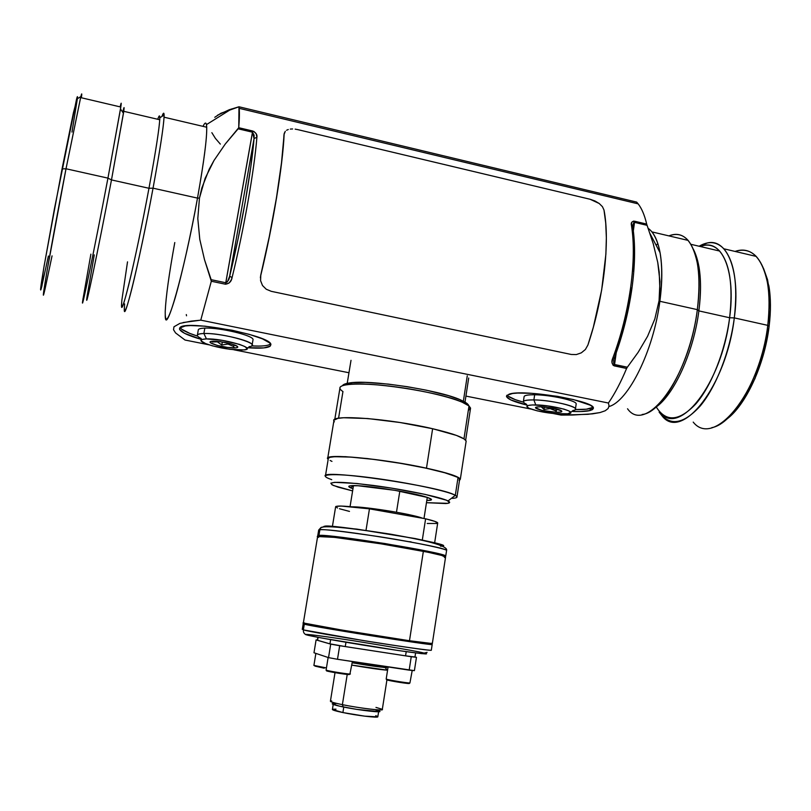<?xml version="1.0" encoding="UTF-8"?>
<svg xmlns="http://www.w3.org/2000/svg" width="811" height="811" viewBox="0 0 811 811"><rect width="100%" height="100%" fill="white"/><g stroke="black" fill="none" stroke-linecap="round" stroke-linejoin="round"><path stroke-width="1.22" d="M165.231 314.932C165.018 339.282 184.198 272.324 197.499 198.107C203.896 162.19 206.967 138.569 206.724 127.236C206.45 122.015 205.213 121.721 203.014 126.364C204.757 122.684 205.903 122.106 206.46 124.62C207.636 133.217 204.646 157.709 197.499 198.107L199.465 198.077L205.102 178.4L213.992 160.487L225.286 144.003L238.758 127.712C239.539 117.767 239.61 110.793 238.981 106.778L229.199 109.759L217.541 115.203M632.692 225.367L634.526 222.376L647.087 225.336L646.681 224.079C644.644 215.28 641.795 208.539 638.145 203.855L636.645 202.101C641.004 206.754 644.35 214.084 646.681 224.079L653.24 243.736L657.762 262.511L659.951 281.488L659.079 300.668L659.87 301.286C662.374 282.41 662.445 266.231 660.083 252.738C657.772 240.431 653.808 232.311 648.202 228.378L648.202 228.378M507.118 395.15C508.801 397.329 514.235 399.661 523.399 402.144L515.279 399.651L508.142 396.184M593.054 407.365L586.292 409.21L575.263 409.545C581.984 409.687 586.992 409.352 590.296 408.541L590.013 410.559C586.1 411.491 579.966 411.775 571.613 411.41L580.686 411.532L590.013 410.559L590.296 408.541L592.8 407.558M527.109 405.135C514.255 401.982 507.392 399.073 506.51 396.407L508.963 394.247C521.889 388.753 595.142 400.837 593.378 408.146L590.013 410.559L592.506 409.585L593.388 408.328L592.588 406.818L590.104 405.135L573.651 399.62L557.421 396.326L531.702 393.315L517.753 393.061L512.613 393.477L506.936 395.312L506.561 396.65L510.687 399.874L527.109 405.135M180.143 327.573C181.816 330.118 187.625 332.966 197.57 336.109L189.744 333.372L181.674 329.195M258.891 346.084L251.572 345.902C261.781 346.429 268.106 345.81 270.56 344.046L270.195 346.165C267.326 348.122 259.763 348.639 247.507 347.726L263.879 347.909L270.195 346.165L270.56 344.046L268.188 345.131M201.787 339.545C187.99 335.602 180.559 332.084 179.505 329.002L179.778 327.958C183.134 319.017 272.628 335.582 270.864 344.716L270.195 346.165L270.864 344.746L269.789 343.002L262.48 338.856L249.22 334.345L232.007 330.209L204.99 326.174L190.524 325.566L185.283 325.951L179.778 327.958L179.657 329.499L184.573 333.331L201.787 339.545M631.739 288.564L624.805 323.842L614.363 357.874C622.605 335.764 628.464 312.59 631.941 288.351C634.932 266.363 635.378 247.102 633.29 230.588L632.681 225.225L634.516 221.2C631.769 221.362 630.745 222.772 631.465 225.448L632.752 226.958L631.465 225.448C634.192 242.55 633.908 263.301 630.603 287.702L631.931 288.402L630.603 287.702C627.085 312.225 621.155 335.673 612.812 358.056C611.23 361.453 611.697 364.058 614.211 365.873L626.589 368.468L627.349 367.201L614.576 364.514L614.211 365.873L613.785 359.932L613.694 363.075L614.576 364.514L616.218 352.785L614.576 364.514L627.349 367.201L626.589 368.468C620.912 382.103 614.86 393.619 608.422 403.026L609.051 405.905L608.098 408.531L605.188 410.771L600.008 412.566L592.527 413.853L572.657 415.019L561.151 415.09L553.457 413.559L561.151 415.09L588.107 414.299L600.008 412.566L605.188 410.771L608.098 408.531M627.532 408.774C645.799 434.899 689.036 378.514 697.338 309.64L659.87 301.286C653.484 351.051 628.261 401.263 608.98 406.554C628.261 401.263 653.484 351.051 659.87 301.286L697.338 309.64C690.931 361.574 662.759 412.799 642.18 414.472M698.869 310.897L697.338 309.64L698.869 310.897C693.658 352.217 673.85 395.21 655.623 407.396C673.85 395.21 693.658 352.217 698.869 310.897L729.616 317.75L698.869 310.897C701.079 293.754 701.079 278.852 698.849 266.17L693.405 249.281C700.359 262.987 702.184 283.526 698.869 310.897M660.053 412.252C678.848 437.555 721.922 383.725 729.616 317.75C725.287 351.051 711.419 385.924 695.909 403.848C679.202 421.406 665.973 422.44 656.241 406.95M734.31 317.892L729.616 317.75L734.31 317.892C726.352 386.36 681.514 442.005 661.989 415.769L659.11 412.059C669.551 426.545 683.247 424.528 700.217 406.007C715.991 387.192 729.92 351.731 734.31 317.892L767.774 325.363L734.31 317.892C740.696 271.411 727.274 238.079 707.435 242.945L699.112 246.24C708.591 240.695 716.833 241.556 723.848 248.795C734.513 261.629 738 284.661 734.31 317.892M693.212 422.105C713.862 448.432 760.12 393.467 767.774 325.363C762.036 374.763 734.077 423.737 711.784 427.661M769.092 326.549L767.774 325.363L769.092 326.549L763.769 353.272L754.95 378.625L743.565 400.087L735.141 411.238L726.727 419.165C745.593 405.429 764.469 365.183 769.092 326.549C770.957 311.373 770.886 297.83 768.879 285.938L763.577 268.522L767.541 279.653L769.872 293.45L770.409 309.315L769.092 326.549M124.63 303.912C123.627 316.594 126.07 311.383 131.96 288.29C137.728 265.116 146.244 224.799 153.046 188.182L197.499 198.107L153.046 188.182C139.269 262.876 122.451 330.817 124.428 306.649M121.67 302.675C119.633 325.951 135.67 260.23 148.971 188.274L153.046 188.182L148.971 188.274C142.412 223.532 134.251 262.358 128.756 284.783C123.14 307.136 120.849 312.245 121.873 300.1L127.52 261.852M87 297.181C84.425 315.418 98.313 249.484 111.482 179.92L148.971 188.274L111.482 179.92C97.786 252.241 83.695 318.774 87.203 295.66L94.269 254.867M83.087 298.266C79.296 322.231 93.681 253.285 107.944 178.126L111.482 179.92L107.944 178.126C94.208 250.498 80.005 318.875 82.864 299.796L90.883 254.147M52.046 255.87L44.97 289.334C42.425 299.969 43.226 293.237 47.352 269.161L66.015 168.769L107.944 178.126L66.015 168.769C51.286 244.375 39.192 314.262 44.696 290.47M77.491 97.279L73.406 112.82L62.052 168.891L66.015 168.769L62.052 168.891L44.169 265.673C40.246 288.969 39.546 295.549 42.071 285.391M77.369 98.739C77.684 95.759 77.41 95.931 76.528 99.266L54.367 209.137L43.693 268.482L40.935 289.598M41.381 288.098L48.407 256.023M71.976 132.092L77.349 98.841M66.015 168.769L80.847 96.58C81.86 92.647 82.033 93.042 81.374 97.766C82.083 92.677 81.82 92.616 80.603 97.584L66.015 168.769M107.944 178.126L120.798 107.032C121.538 101.983 121.315 101.933 120.129 106.88C121.457 101.355 121.579 102.054 120.504 108.988L107.944 178.126M111.482 179.92L123.454 113.266C124.519 106.099 124.276 105.744 122.714 112.182C124.113 106.393 124.458 106.099 123.738 111.31L111.482 179.92M148.971 188.274C155.398 153.401 158.997 130.561 159.757 119.754C160.02 114.807 159.341 114.645 157.739 119.288C159.088 115.375 159.787 114.878 159.818 117.777C159.605 126.617 155.986 150.116 148.971 188.274M153.046 188.182C160.304 148.565 163.994 124.205 164.106 115.111C164.025 112.192 163.305 112.648 161.926 116.46C163.579 111.898 164.288 112.141 164.065 117.21C163.356 128.391 159.686 152.052 153.046 188.182M214.763 117.301L220.916 113.256L238.981 106.778L636.645 202.101L238.981 106.778L238.758 127.712L253.914 131.463L256.225 133.835L256.894 137.282C254.35 170.057 243.776 230.071 232.078 277.585L229.665 276.196C229.381 279.187 228.094 281.376 225.803 282.755L225.499 284.225C229.26 283.637 231.459 281.427 232.078 277.585C243.776 230.071 254.35 170.057 256.894 137.282L254.056 138.529L229.665 276.196L237.937 239.58L245.226 201.878L250.771 167.025L254.056 138.529C251.491 170.715 241.11 229.564 229.665 276.196L232.078 277.585L231.267 279.937L229.107 283.009L225.499 284.225L252.677 130.997L238.758 127.712L238.14 128.817L252.515 132.203L254.056 138.529L256.894 137.282C257.401 134.738 255.992 132.639 252.677 130.997L252.515 132.203L254.127 135.224L254.056 138.529L229.665 276.196L227.465 281.762L225.803 282.755L211.164 279.683L204.514 259.733L199.78 239.346L197.803 218.534L199.465 198.077L201.817 188.03L209.197 169.235L213.992 160.487L225.286 144.003L238.14 128.817L252.515 132.203L225.803 282.755L211.164 279.683L211.316 281.245L225.499 284.225L211.316 281.245L204.514 259.733L199.78 239.346L197.803 218.534L199.465 198.077L197.499 198.107C190.818 234.926 181.725 275.314 175.115 298.032C168.293 320.588 164.998 324.998 165.231 311.252C165.87 296.988 169.053 274.088 174.781 242.54M735.03 251.43C751.209 246.453 762.056 257.036 767.571 283.181C769.649 295.528 769.72 309.579 767.774 325.363C771.312 292.295 767.449 269.313 756.197 256.408C750.124 250.275 743.058 248.612 735.03 251.43M750.814 255.141L745.846 253.975M700.177 246.483L703.958 245.398C723.006 240.796 735.78 272.993 729.616 317.75C733.195 285.665 729.87 263.433 719.621 251.045C714.085 245.186 707.597 243.665 700.177 246.483M658.309 249.362L659.191 248.44L658.309 249.362M679.071 238.272L683.572 239.336L679.071 238.272M656.15 245.257L657.843 243.564L656.15 245.257M668.923 235.889C682.872 230.689 692.351 239.792 697.338 263.2C699.64 276.358 699.64 291.838 697.338 309.64C701.201 276.216 698.129 253.144 688.113 240.401C682.69 234.369 676.293 232.869 668.923 235.889M688.113 240.401L651.932 231.895C661.259 244.537 663.905 267.671 659.87 301.286L659.079 300.668L654.832 318.997L647.583 336.291L638.196 352.248L627.349 367.201L638.196 352.248M632.56 227.496L634.02 240.563L634.384 255.343L633.624 271.472M614.363 357.874L612.812 358.056L614.363 357.874M632.621 226.046L632.732 225.103M173.98 326.782L173.513 329.692L175.561 332.926L185.02 340.032L208.802 344.776L185.02 340.032L175.561 332.926L173.513 329.692L173.98 326.782L179.87 323.407L191.153 321.136L200.763 320.152L608.422 403.026C614.86 393.619 620.912 382.103 626.589 368.468L613.197 365.396L611.991 362.507L612.812 358.056C621.155 335.673 627.085 312.225 630.603 287.702C633.908 263.301 634.192 242.55 631.465 225.448L631.688 222.407L633.462 221.119L646.681 224.079L634.516 221.2L633.33 230.871L634.526 222.376L647.087 225.336L653.24 243.736L657.762 262.511L659.191 271.969L659.941 291.088L659.079 300.668L654.832 318.997L647.583 336.291M186.53 315.783L186.297 314.556M531.023 409.079L465.919 396.092L531.023 409.079M348.963 372.746L233.801 349.764L348.963 372.746M183.104 322.535L200.763 320.152L608.422 403.026L609.051 405.905M211.853 132.68L215.391 138.367L220.328 144.094M200.763 320.152L211.316 281.245L200.763 320.152M576.134 404.243L576.185 403.878C576.743 400.644 550.517 394.866 534.652 394.775L533.891 399.914L534.652 394.775C527.637 394.714 524.109 395.403 524.078 396.853L523.328 401.911C523.359 400.492 526.876 399.833 533.891 399.914L535.767 404.912C553.051 405.105 579.196 412.272 568.481 413.782L553.71 413.58L537.369 410.893L528.944 408.237L526.876 406.646L528.113 405.48L532.543 404.922L547.942 405.936L563.868 409.099L568.846 410.913L570.711 412.505L567.284 413.955L561.425 414.107C548.581 413.417 537.936 411.542 529.492 408.48C524.626 406.098 526.724 404.902 535.767 404.912L533.891 399.914C523.156 399.945 520.682 401.394 526.491 404.253M557.208 409.525L555.849 410.893L557.208 409.525M556.376 412.302L555.849 410.893L553.132 409.403L550.152 408.602L544.049 409.433L541.201 406.798L544.049 409.433L544.404 406.98L544.049 409.433L550.152 408.602L555.849 410.893L556.143 408.866L556.376 412.302C546.107 412.15 530.597 407.933 536.973 406.99L540.998 406.787C548.702 407.183 555.119 408.308 560.269 410.153C563.24 411.623 561.942 412.343 556.376 412.302L561.019 411.998L561.567 410.873L553.366 408.247L540.998 406.787L537.521 406.909L535.625 407.811L541.89 410.366L556.376 412.302M572.769 410.538C585.613 408.693 554.501 400.066 533.891 399.914C549.757 400.056 576.003 405.804 575.455 408.967L576.185 403.878M252.951 340.123L253.042 339.616C253.762 335.572 219.761 327.38 204.838 328.11L203.875 333.503L204.838 328.11C200.347 328.262 198.158 328.952 198.259 330.189L197.296 335.521C197.195 334.314 199.384 333.635 203.875 333.503L206.46 338.907C223.035 338.288 257.817 348.517 244.405 349.926L229.878 349.318L212.614 345.902L205.852 343.742L200.966 340.792L202.01 339.464L206.46 338.907L222.478 340.387L239.387 344.351L244.81 346.53L247.01 348.395L245.703 349.653L241.141 350.139C227.638 349.632 215.3 347.26 204.129 343.012C199.202 340.569 199.972 339.201 206.46 338.907L203.875 333.503C196.181 333.889 195.279 335.551 201.169 338.491M233.598 346.409L234.399 344.868L233.598 346.409L227.952 344.067L221.778 344.999L217.368 341.836L212.34 341.948L212.675 341.238L212.34 341.948L217.368 341.836L221.778 344.999L222.315 341.968L221.778 344.999L227.952 344.067L233.598 346.409L234.318 347.929L233.598 346.409M213.536 341.208C221.626 341.482 229.057 342.901 235.829 345.456C238.86 346.966 238.353 347.787 234.318 347.929C224.485 348.254 203.774 342.222 211.793 341.33L213.536 341.208L210.86 341.522L210.272 341.867L210.678 342.84L217.145 345.385L227.546 347.443L235.9 347.848L237.674 347.301L237.37 346.348L230.973 343.793L220.389 341.684L213.536 341.208M248.957 346.692C265.025 344.989 223.633 332.682 203.875 333.503C218.788 332.845 252.819 340.985 252.109 344.939L253.042 339.616M396.478 512.258C410.082 514.711 418.841 516.729 422.774 518.29C415.942 516.07 407.173 514.052 396.478 512.258L399.813 491.172L396.478 512.258C386.482 510.403 361.807 506.693 352.319 506.824C361.189 506.926 375.909 508.73 396.478 512.258M337.447 508.021L335.805 506.469L341.096 506.054L369.461 508.842L366.004 530.364L369.461 508.842L425.613 518.797L422.318 539.984L425.613 518.797L435.041 521.443L437.666 523.196M434.655 542.741L437.717 522.872C437.2 521.99 433.165 520.632 425.613 518.797L369.461 508.842C347.118 505.963 335.835 505.324 335.612 506.916L332.419 526.41M437.038 523.48L427.235 523.48M349.49 511.406L339.485 508.75M442.765 545.965L441.772 544.86L435.608 542.975L415.11 538.545L356.779 529.096L326.296 526.157L320.974 527.535L319.879 529.806C321.379 528.833 341.421 531.164 380.004 536.791C421.041 543.248 448.219 549.574 446.587 550.517L446.587 550.517C448.24 547.121 330.3 527.809 319.879 529.806L318.946 535.412L317.659 535.797L318.287 536.324L317.719 535.949L318.946 535.412L319.879 529.806L318.632 530.394L319.879 529.806L320.974 527.535L323.701 526.927M428.786 643.387L430.965 644.208M444.621 556.214L444.661 555.94C446.222 552.869 330.28 533.922 320.01 535.595L319.899 536.243L320.01 535.595L318.753 536.284M304.399 623.304L304.297 623.933L305.372 624.358L305.514 623.558L305.372 624.358L309.001 625.139L344.766 631.445L401.019 640.376L431.178 644.339M432.182 644.542L357.114 633.492L314.08 626.143L304.328 623.791L303.132 623.801L304.307 624.196L303.365 629.894L304.307 624.196C314.039 626.944 433.135 645.88 432.182 644.542L431.31 650.219C432.709 650.939 404.861 647.279 363.46 640.599L303.365 629.894C303.192 632.6 304.368 634.283 306.913 634.952C304.368 634.283 303.192 632.6 303.365 629.894C313.056 632.935 432.212 651.851 431.31 650.219L431.31 650.219M323.832 638.399L397.643 650.432L421.294 653.585L425.998 653.93L424.143 653.088C419.388 651.689 395.555 647.533 352.653 640.629C311.789 634.334 301.368 633.644 306.913 634.952C308.068 635.571 335.125 640.791 380.683 647.877C425.015 654.67 431.067 654.578 424.143 653.088L427.103 652.368M442.319 546.087C448.939 545.57 431.716 541.606 390.659 534.185C348.75 527.799 326.803 525.153 324.805 526.227L323.883 526.39M336.453 530.729L337.477 530.962M440.576 546.229L441.944 546.138M411.065 541.86L408.531 541.616M306.061 634.678L306.913 634.952M308.352 635.317L319.706 637.639M304.551 623.923L305.372 624.358C315.003 627.065 432.02 645.678 431.107 644.36L431.117 644.269M318.946 535.412L342.13 537.358L384.941 543.542L426.14 550.943L442.887 554.886L445.442 555.87L445.006 556.579L445.726 556.103C447.337 552.99 329.337 533.699 318.946 535.412M444.712 556.052L439.684 554.116L425.37 550.862L378.433 542.559L333.645 536.456L321.561 535.564L318.956 536.274M467.268 375.777L463.365 401.181L467.268 375.777M468.738 405.581L470.421 409.028M468.282 410.609L470.562 408.105L469.001 405.936L463.963 438.852L469.001 405.936C462.351 400.127 429.779 391.46 396.782 387.019C363.744 382.528 338.724 383.339 339.91 388.317L334.781 419.399M452.447 498.38C457.343 498.035 458.306 497.021 455.306 495.339L458.033 477.547L455.306 495.339L456.998 496.748L459.695 479.098M338.552 418.253L342.952 391.541C337.852 388.216 339.17 385.914 346.915 384.657C366.917 380.876 439.258 391.774 461.895 402.043L469.001 405.936L467.237 403.584L460.344 399.793C438.416 389.807 368.599 379.295 349.176 382.995C345.324 383.573 343.094 384.475 342.495 385.671L342.566 385.539M325.373 476.341C317.628 468.383 441.833 486.428 455.306 495.339L448.037 500.934C450.794 502.404 449.993 503.276 445.624 503.55L426.454 502.688L447.713 503.337L449.618 502.171L446.374 500.194L425.329 494.446L391.338 488.09L356.921 483.498L334.761 482.332L330.827 483.163L332.054 484.826L338.146 487.158L352.613 490.908L333.564 485.536C325.728 481.308 338.968 481.278 373.313 485.444C405.247 489.672 441.012 497.153 448.037 500.934L455.306 495.339C447.733 491.02 408.014 482.586 372.502 477.943C336.859 473.229 317.294 473.756 328.617 478.47L331.729 479.656M350.626 487.837C347.828 486.61 348.183 485.89 351.69 485.667C362.699 484.654 413.874 492.591 427.346 497.407L430.256 498.542C432.668 499.799 431.513 500.438 426.799 500.478L431.067 500.042L431.462 499.424L427.478 497.457L395.119 490.361L358.077 485.759L350.443 485.769L348.912 486.205L350.626 487.837L353.474 485.617L350.626 487.837L352.967 488.698L350.626 487.837M468.312 404.699L465.555 402.388L460.384 399.813L448.483 395.667L426.535 390.223L407.487 386.725L388.266 384.11L365.558 382.407L352.765 382.599L343.398 384.718M352.217 662.719C365.376 665.142 384.302 667.777 384.495 667.24L384.505 667.159M317.395 640.061L316.087 639.909L313.989 652.764L328.526 657.63L313.989 652.764L316.087 639.909L330.716 644.127L328.526 657.63L337.498 659.282L339.687 645.718L411.248 656.728L409.17 670.139L337.498 659.282L339.687 645.718L330.716 644.127L328.526 657.63L337.498 659.282L414.401 670.646L416.459 657.315L414.968 656.93M411.248 656.728L409.17 670.139L414.401 670.646L416.459 657.315L411.248 656.728M343.773 707.07L342.901 712.565C356.678 715.464 377.541 718.009 377.814 716.853L364.585 716.143L342.901 712.565L343.773 707.07M375.969 707.415L381.788 709.138C387.263 711.429 360.601 708.439 342.384 704.658L343.205 706.959C359.871 710.426 384.302 713.153 379.325 711.024M335.014 672.674L330.422 701.17C330.148 701.789 334.132 702.955 342.384 704.658L347.23 674.438L342.384 704.658C358.138 707.922 381.991 710.892 382.265 709.676L382.285 709.503M386.431 669.349L387.648 669.693L386.431 669.349M387.567 670.2C380.795 669.754 368.883 668.061 351.832 665.121L387.567 670.2M384.556 666.835C387.111 667.463 387.354 667.727 385.286 667.625L352.197 662.81M333.382 703.482C330.381 703.786 333.656 704.941 343.205 706.959L342.384 704.658C331.963 702.478 328.394 701.231 331.689 700.927M379.538 711.632L356.739 709.382L339.485 706.158L332.186 703.826M332.571 703.573L335.977 703.522M375.584 709.818L379.771 711.348M333.209 704.455L332.419 709.392C332.175 709.99 335.673 711.044 342.901 712.565L332.378 709.513M332.753 709.25L336.007 709.169M375.706 715.718L377.186 716.255M317.851 637.284L317.375 640.173L318.084 637.324L317.608 640.295L329.945 643.853L330.635 639.626L329.945 643.853L345.273 646.57L345.962 642.271L345.273 646.57L405.561 655.835L406.22 651.649L405.561 655.835L414.958 657.001M315.864 653.392L313.908 665.405L326.438 667.94L313.898 665.456L324.187 668.223L314.972 666.105M388.084 666.946L386.198 678.979C384.728 679.375 407.041 683.136 409.92 682.974L409.18 683.531L401.84 682.71L387.141 679.699C382.65 679.618 406.007 683.683 409.18 683.531L409.92 682.974C407.203 683.136 385.965 679.598 386.188 679.02M409.92 682.974L412.211 670.454M387.141 679.699L386.229 679.06M348.294 674.529L334.69 672.623L327.188 670.748C322.058 670.575 345.364 674.64 349.166 674.57L349.916 674.012C346.713 674.083 325.981 670.656 326.093 670.068M328.131 657.498L326.103 670.018C324.603 670.413 346.51 674.083 349.916 674.012L352.4 661.533M349.916 674.012L349.166 674.57M466.031 441.944L466.102 440.961L464.176 438.994L456.512 435.436L432.628 428.725L426.474 468.18C447.662 472.843 458.955 476.523 460.334 479.189L459.502 480.376L460.283 479.048L458.296 477.415L442.39 471.951L420.382 466.913L393.852 462.169L367.353 458.56L345.425 456.674L331.577 456.796L328.333 457.586L327.674 458.144L328.161 459.452L327.634 458.712C323.265 453.156 383.137 458.631 426.474 468.18L432.628 428.725C389.564 418.537 329.732 414.137 333.879 420.939L327.745 458.043M460.334 479.189L466.153 441.143C464.865 437.849 453.694 433.703 432.628 428.725L400.158 422.531L367.667 418.537L343.702 417.746L337.913 418.364L333.95 420.22M333.909 421.051L334.375 421.842M331.963 461.388L330.138 460.486M328.313 458.245L330.259 457.252L334.74 456.705L350.697 457.09L373.922 459.411L400.604 463.334L426.15 468.19L446.212 473.127L457.668 477.334L459.644 478.956L459.067 480.173M260.382 277.788L260.747 275.142L260.382 277.788M284.276 133.247L283.962 134.829C282.644 165.9 272.901 225.255 260.747 275.142L269.303 236.589L276.46 197.843L281.498 162.818L284.134 134.241C282.816 165.464 273.013 225.225 260.767 275.416L260.584 280.687L262.511 285.533L266.261 289.243L271.279 291.331L571.279 354.468L576.357 354.569L581.315 352.836L585.38 349.5L587.924 345.01C603.688 298.428 610.277 241.394 603.992 210.029L602.431 206.663L599.217 203.5L590.094 199.263L297.749 129.618L590.094 199.263L594.879 200.935L599.217 203.5L602.431 206.663L603.992 210.029L605.716 222.954L606.354 237.775L605.888 254.167L601.65 290.085L593.348 327.178L587.924 345.01L585.38 349.5L581.315 352.836L576.357 354.569L571.279 354.468L271.279 291.331L266.261 289.243L262.511 285.533L260.584 280.687L260.747 275.142L269.394 236.619L276.592 197.631L281.66 162.382L284.134 134.241L285.29 131.341L284.245 133.399M286.567 130.277L288.26 129.517L286.567 130.277M290.318 129.071L292.629 128.949L290.318 129.071M295.143 129.131L297.749 129.618L295.143 129.131M432.334 643.569L409.484 640.731L423.362 551.308L409.484 640.731L432.314 643.67L445.594 556.964C444.631 555.981 437.22 554.085 423.362 551.308C383.441 543.198 311.961 533.506 317.577 536.801L303.365 622.899L304.47 622.929M303.365 622.899C297.181 622.726 368.883 634.81 409.484 640.731L341.178 629.934L303.324 622.98M431.28 643.255L431.868 643.417M444.428 557.471L445.046 557.4M445.553 557.238L441.63 555.423L428.076 552.261L381.211 543.867L334.608 537.379L317.588 536.527M317.588 536.821L318.581 537.369M231.52 108.968L206.46 124.62M650.047 233.649L660.083 252.738M506.601 395.778L506.51 396.407M179.667 328.131L179.505 329.002M80.847 96.58L76.528 99.266M80.603 97.584L120.798 107.032M120.504 108.988L123.454 113.266M123.738 111.31L159.757 119.754M164.106 115.111L159.818 117.777M164.065 117.21L206.724 127.236M767.571 283.181L768.879 285.938M756.197 256.408L723.848 248.795M719.621 251.045L690.921 244.314M697.338 263.2L698.849 266.17M614.353 357.894L613.795 359.891M638.145 203.855L239.174 108.329M423.991 518.513L427.285 497.386M350.058 506.622L353.474 485.617M318.632 530.12L320.943 527.566C325.566 524.981 357.438 528.934 390.557 534.388C423.798 539.832 448.493 545.651 446.587 550.517L445.726 556.103M318.632 530.394L317.76 535.645M303.202 623.862L302.29 629.407M431.219 643.63L431.107 644.36M465.007 402.063L468.697 378.007M470.562 408.105L465.646 440.221M328.374 458.154L325.464 475.753M346.915 384.657L349.176 382.995M461.895 402.043L460.344 399.793M347.22 383.339L351.011 360.327M384.627 666.419L384.495 667.24M378.615 711.744L377.814 716.853M386.928 679.902L382.265 709.676M386.979 670.18L385.286 667.625M415.597 652.906L414.958 657.042M326.144 670.109L326.752 670.433M349.855 674.194L350.413 673.961"/></g></svg>

